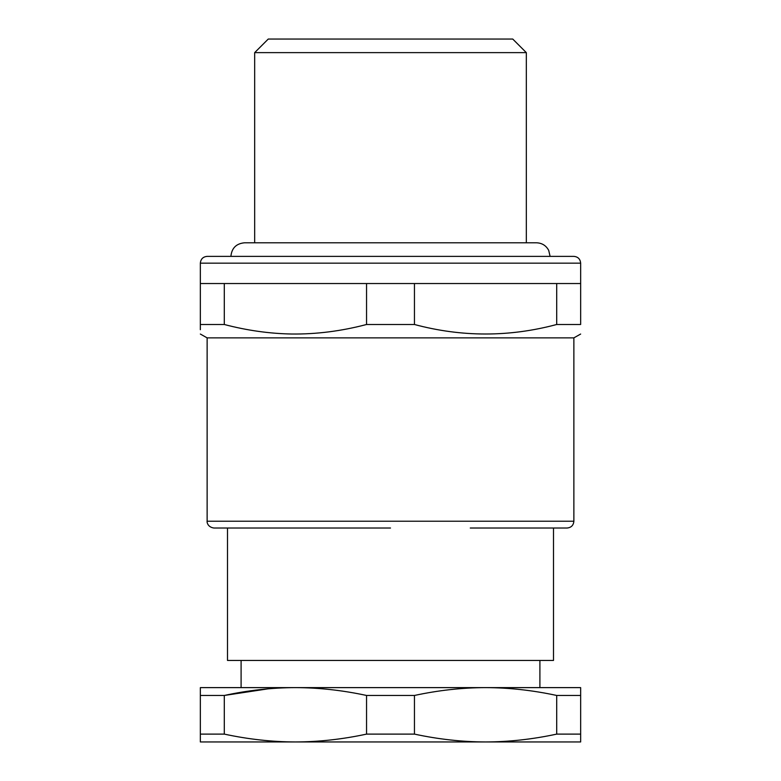 <?xml version="1.0" encoding="UTF-8"?>
<svg xmlns="http://www.w3.org/2000/svg" width="781" height="781" viewBox="0 0 781 781"><rect width="100%" height="100%" fill="white"/><g stroke="black" fill="none" stroke-linecap="round" stroke-linejoin="round"><path stroke-width="1.17" d="M470.269 528.024L567.074 528.024C571.204 527.624 573.459 525.359 573.869 521.23L207.131 521.23C206.809 521.601 207.336 527.116 213.926 528.024L390.5 528.024M556.707 324.496L580.654 324.496C580.654 337.177 580.654 337.177 580.654 324.496L580.654 283.532L556.707 283.532L556.707 324.496C509.29 337.177 461.874 337.177 414.447 324.496L366.553 324.496C341.317 331.134 316.315 334.317 291.538 334.014C269.318 333.604 246.913 330.431 224.293 324.496L200.346 324.496L200.346 329.709M200.346 334.043L207.131 337.87L573.869 337.87L580.654 334.043M200.346 324.496C200.346 337.177 200.346 337.177 200.346 324.496L200.346 263.168L580.654 263.168C580.254 259.038 577.989 256.773 573.869 256.373L207.131 256.373C203.011 256.773 200.746 259.038 200.346 263.168M200.346 283.532L224.293 283.532L224.293 324.496M414.447 324.496L414.447 283.532L366.553 283.532L366.553 324.496M414.447 283.532L556.707 283.532M224.293 283.532L366.553 283.532M254.674 242.793L254.674 52.63L526.326 52.63L526.326 242.793L536.518 242.793L244.482 242.793C236.233 243.594 231.713 248.124 230.903 256.373M254.674 52.63L268.254 39.05L512.746 39.05L526.326 52.63M224.118 528.024L213.926 528.024M241.095 660.453L241.095 687.622L295.423 687.622C318.794 687.67 342.498 690.287 366.553 695.461L414.447 695.461C438.502 690.287 462.206 687.67 485.577 687.622C508.948 687.67 532.662 690.287 556.707 695.461L580.654 695.461L580.654 687.622L200.346 687.622L200.346 741.95L295.423 741.95C318.794 741.901 342.498 739.285 366.553 734.111L414.447 734.111C438.502 739.285 462.206 741.901 485.577 741.95C508.948 741.901 532.662 739.285 556.707 734.111L580.654 734.111L580.654 741.921M200.346 687.641L200.346 691.458M295.423 687.622C272.052 687.67 248.338 690.287 224.293 695.461L200.346 695.461M200.346 734.111L224.293 734.111C248.338 739.285 272.052 741.901 295.423 741.95L580.654 741.95M224.293 734.111L224.293 695.461L268.254 688.803M580.654 695.461L580.654 734.111M414.447 695.461L414.447 734.111M556.707 695.461L556.707 734.111M366.553 695.461L366.553 734.111M485.577 687.622L539.866 687.622M227.505 528.024L227.505 660.453L553.495 660.453L553.495 528.024M241.095 741.95L295.423 741.95M485.577 741.95L519.892 741.95M580.654 283.532L580.654 263.168M573.869 337.87L573.869 521.23M207.131 337.87L207.131 521.23M539.905 687.622L539.905 660.453M550.097 256.373L548.711 250.398C546.095 245.537 542.024 243.008 536.518 242.793"/></g></svg>
